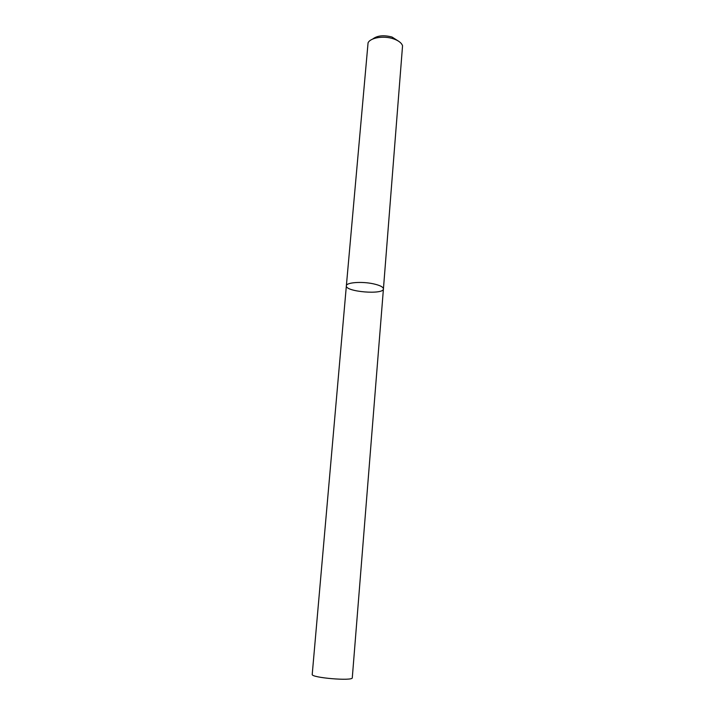 <?xml version="1.0" encoding="UTF-8"?>
<svg xmlns="http://www.w3.org/2000/svg" width="715" height="715" viewBox="0 0 715 715"><rect width="100%" height="100%" fill="white"/><g stroke="black" fill="none" stroke-linecap="round" stroke-linejoin="round"><path stroke-width="1.07" d="M393.429 38.825C383.785 35.473 370.343 37.663 368.064 42.837L346.364 285.803C345.095 291.783 383.678 295.027 383.428 288.914C383.294 286.983 379.906 285.276 373.275 283.801C361.701 281.263 346.105 282.479 346.364 285.803C346.105 282.479 361.701 281.263 373.275 283.801C379.906 285.276 383.294 286.983 383.428 288.914L402.554 45.733C401.508 42.864 398.469 40.558 393.429 38.825M372.667 39.066C377.252 35.544 383.705 34.865 392.026 37.037L398.648 41.247M346.364 285.803L312.223 674.397C310.775 677.766 353.156 681.332 352.289 677.766L383.428 288.914"/></g></svg>
